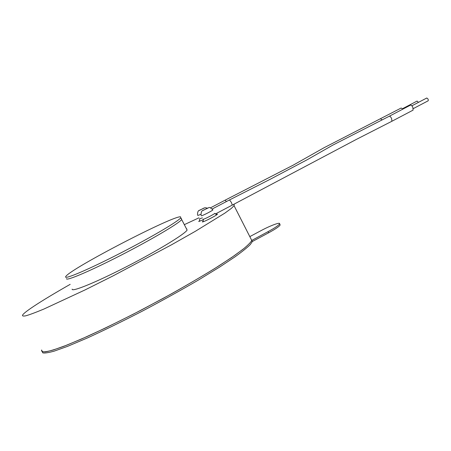 <?xml version="1.0" encoding="UTF-8"?>
<svg xmlns="http://www.w3.org/2000/svg" width="451" height="451" viewBox="0 0 451 451"><rect width="100%" height="100%" fill="white"/><g stroke="black" fill="none" stroke-linecap="round" stroke-linejoin="round"><path stroke-width="0.68" d="M411.864 105.816L426.804 97.991L428.157 99.175L428.258 100.753L413.308 108.601M402.529 108.697L417.102 101.063L418.46 102.36M180.778 217.794L180.586 216.841C173.765 215.183 71.957 267.871 65.902 276.328L65.604 276.863C64.561 279.676 89.027 269.264 120.056 253.321C151.074 237.423 178.404 221.272 180.778 217.794L181.685 219.547C179.34 223.093 152.049 239.301 121.048 255.204C90.025 271.141 65.536 281.492 66.539 278.617C65.536 281.492 90.025 271.141 121.048 255.204C152.049 239.301 179.34 223.093 181.685 219.547L181.172 218.56L181.477 218.566M72.154 289.119C71.359 292.378 96.001 282.388 126.968 266.456C157.923 250.559 184.978 233.99 187.114 230.061L181.685 219.547M233.347 204.534L234.221 204.799L234.063 205.69L231.419 208.328L224.857 213.131L195.362 231.29L171.527 244.792L113.1 275.871L84.94 289.976L43.939 309.031C35.274 312.622 29.191 314.888 25.69 315.83C23.272 316.252 22.223 316.033 22.55 315.17L22.651 314.995C24.027 312.577 35.922 303.873 70.187 284.339M184.566 224.547L198.953 217.816M186.815 228.899L186.5 228.866M249.815 236.617L260.875 230.715C270.267 225.652 280.511 221.836 279.592 223.814C278.757 225.303 274.924 227.907 268.091 231.628L251.759 240.439C250.925 242.164 248.084 245.051 243.236 249.099L231.938 257.318L214.597 268.593C199.855 277.636 182.706 287.575 163.138 298.404L133.344 314.167L105.263 328.097L81.699 338.927L64.014 346.238C55.185 349.44 48.928 351.323 45.235 351.887C42.636 351.943 41.407 351.391 41.565 350.224M226.385 201.558L225.179 200.143L293.161 165.173L323.925 147.793L401.181 108.026L402.867 109.119M412.845 107.315L413.082 110.134L391.902 121.257L391.592 118.461C390.718 116.832 389.94 116.093 389.258 116.245L410.455 105.145C411.177 104.97 411.972 105.692 412.845 107.315M279.924 224.474L280.167 224.948C279.332 226.441 275.505 229.052 268.672 232.778L252.38 241.499L250.316 244.51C247.605 247.283 242.553 251.359 235.168 256.72L219.789 266.958L198.378 280.065C181.15 290.111 162.371 300.518 142.059 311.275C121.877 321.636 103.629 330.544 87.314 337.996L67.571 346.351L54.097 351.166C48.02 352.817 44.215 353.364 42.682 352.8L42.27 351.154M234.063 205.69L251.759 240.439C251.015 242.007 248.557 244.589 244.38 248.18L234.548 255.508L219.152 265.724C205.853 274.045 189.815 283.493 171.042 294.063L141.388 310.006C121.206 320.368 102.958 329.281 86.637 336.739L66.9 345.111L53.438 349.948C47.366 351.617 43.572 352.175 42.044 351.622L41.639 349.993M252.38 241.499L251.793 240.344M203.085 219.169L203.142 219.276C203.875 219.541 214.417 214.146 214.704 213.362C215.961 214.355 216.604 214.665 216.632 214.281L216.356 214.326M216.255 214.326L217.252 214.078C219.389 213.949 203.486 222.309 202.307 221.931L203.187 220.996L203.288 219.66M199.483 218.848L202.414 217.861M203.305 219.738L198.728 221.52L199.567 220.635L199.68 219.321M201.061 215.059C201.028 212.235 201.698 210.662 203.068 210.335L208.734 207.702C209.146 206.998 210.538 207.725 212.917 209.873C212.613 210.628 202.065 216.023 201.349 215.792L201.298 215.691M203.018 210.487L207.623 208.08L203.018 210.487M199.415 210.414L203.886 208.074L199.415 210.414M200.92 214.343L197.747 215.465M380.543 118.827L382.166 119.949M389.258 116.245L332.804 145.126L307.182 159.733L270.628 179.053L229.536 199.911L231.414 202.488L232.271 205.098L215.302 214.011M268.672 232.778L268.091 231.628M207.387 208.108L204.968 207.702L199.483 210.256C198.169 210.521 197.51 212.049 197.51 214.828M225.179 200.143L210.532 207.81M229.536 199.911L212.291 208.943M232.271 205.098L356.403 139.382L391.902 121.257M280.167 224.948L279.592 223.814M252.346 241.589L251.759 240.439"/></g></svg>

